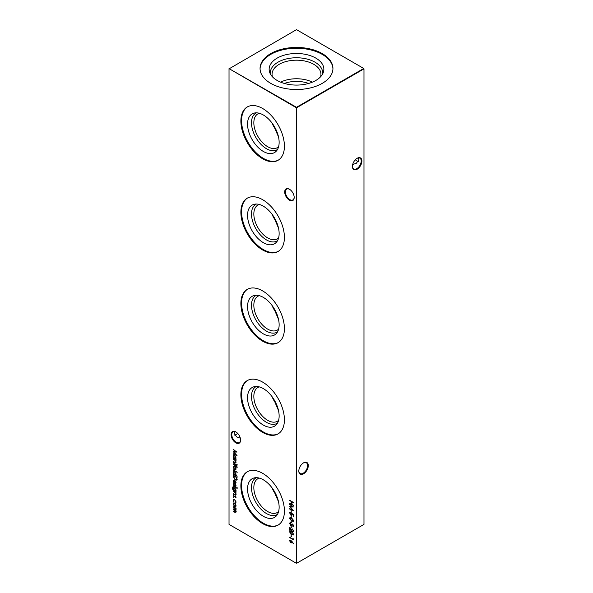 <?xml version="1.0" encoding="UTF-8"?>
<svg xmlns="http://www.w3.org/2000/svg" width="593" height="593" viewBox="0 0 593 593"><rect width="100%" height="100%" fill="white"/><g stroke="black" fill="none" stroke-linecap="round" stroke-linejoin="round"><path stroke-width="0.89" d="M289.451 200.175A6.701 3.869 60 0 1 284.707 191.969A6.701 3.869 60 0 1 289.451 189.234L289.451 189.234A6.701 3.869 60 0 1 294.187 197.439A6.701 3.869 60 0 1 289.451 200.175M289.621 189.337A6.226 3.595 -120 0 0 286.671 189.115A6.226 3.595 -120 0 0 285.722 194.104A6.226 3.595 -120 0 0 289.784 199.589A6.226 3.595 -120 0 0 292.898 199.9A6.226 3.595 -120 0 0 294.187 197.239M235.851 442.86A6.701 3.869 60 0 1 231.107 434.647A6.701 3.869 60 0 1 235.851 431.912L235.851 431.912A6.701 3.869 60 0 1 240.588 440.125A6.701 3.869 60 0 1 235.851 442.86M236.021 432.015A6.226 3.595 -120 0 0 233.071 431.8A6.226 3.595 -120 0 0 232.122 436.789A6.226 3.595 -120 0 0 236.184 442.274A6.226 3.595 -120 0 0 239.298 442.578A6.226 3.595 -120 0 0 240.588 439.917M355.4 159.687A6.701 3.869 -120 0 0 356.979 160.985M358.35 161.459A6.226 3.595 60 0 1 356.816 160.896L356.816 160.896A6.226 3.595 60 0 1 355.34 159.747M308.293 465.594A6.701 3.869 -60 0 1 303.549 473.8A6.701 3.869 -60 0 1 298.813 471.064A6.701 3.869 -60 0 1 303.549 462.859A6.701 3.869 -60 0 1 308.293 465.594M298.813 470.864A6.226 3.595 120 0 0 300.102 473.525A6.226 3.595 120 0 0 304.898 471.858A6.226 3.595 120 0 0 307.611 465.594A6.226 3.595 120 0 0 306.329 462.748A6.226 3.595 120 0 0 303.379 462.963M361.893 161.022A6.701 3.869 -60 0 1 357.149 169.235A6.701 3.869 -60 0 1 352.412 166.492A6.701 3.869 -60 0 1 357.149 158.287A6.701 3.869 -60 0 1 361.893 161.022M352.412 166.292A6.226 3.595 120 0 0 353.702 168.953A6.226 3.595 120 0 0 358.498 167.285A6.226 3.595 120 0 0 361.211 161.022A6.226 3.595 120 0 0 359.929 158.175A6.226 3.595 120 0 0 356.979 158.39M237.66 433.372A6.226 3.595 -60 0 1 236.184 434.521L236.184 434.521A6.226 3.595 -60 0 1 234.65 435.084M236.021 434.61A6.701 3.869 120 0 0 237.6 433.313M240.328 438.175L236.674 436.908L234.102 433.313L234.65 431.541M352.672 164.543L356.326 163.283L358.898 159.687L358.35 157.916M263.344 151.46A22.334 12.898 60 0 1 248.245 129.852A22.334 12.898 60 0 1 254.501 113.011A22.334 12.898 60 0 1 263.344 114.99A22.334 12.898 60 0 1 277.294 132.728A22.334 12.898 60 0 1 276.427 150.993A22.334 12.898 60 0 1 263.344 151.46M277.531 149.436A21.155 12.216 60 0 1 266.457 148.702A21.155 12.216 60 0 1 252.499 129.6A21.155 12.216 60 0 1 256.398 112.833M278.614 146.723A19.502 11.26 60 0 1 277.376 147.642A19.502 11.26 60 0 1 267.628 146.671A19.502 11.26 60 0 1 254.886 129.489A19.502 11.26 60 0 1 257.881 113.863A19.502 11.26 60 0 1 259.289 113.256M273.091 124.5A19.146 11.059 60 0 0 274.841 127.717L274.9 128.496A19.502 11.26 60 0 1 272.031 123.003M274.9 128.496L278.532 136.968M278.384 160.08A30.784 17.775 60 0 1 263.344 158.361A30.784 17.775 60 0 1 243.33 131.55A30.784 17.775 60 0 1 247.607 106.77M262.647 158.761A30.784 17.775 60 0 1 242.537 131.639A30.784 17.775 60 0 1 247.259 106.97A30.784 17.775 60 0 1 262.647 108.489A30.784 17.775 60 0 1 282.757 135.619A30.784 17.775 60 0 1 278.043 160.288A30.784 17.775 60 0 1 262.647 158.761M263.344 242.67A22.334 12.898 60 0 1 248.245 221.056A22.334 12.898 60 0 1 254.501 204.214A22.334 12.898 60 0 1 263.344 206.194A22.334 12.898 60 0 1 277.294 223.932A22.334 12.898 60 0 1 276.427 242.203A22.334 12.898 60 0 1 263.344 242.67M277.531 240.647A21.155 12.216 60 0 1 266.457 239.913A21.155 12.216 60 0 1 252.499 220.811A21.155 12.216 60 0 1 256.398 204.044M278.614 237.926A19.502 11.26 60 0 1 277.376 238.846A19.502 11.26 60 0 1 267.628 237.882A19.502 11.26 60 0 1 254.886 220.7A19.502 11.26 60 0 1 257.881 205.074A19.502 11.26 60 0 1 259.289 204.466M273.091 215.711A19.146 11.059 60 0 0 274.841 218.921L274.9 219.706A19.502 11.26 60 0 1 272.031 214.214M274.9 219.706L278.532 228.179M278.384 251.291A30.784 17.775 60 0 1 263.344 249.571A30.784 17.775 60 0 1 243.33 222.76A30.784 17.775 60 0 1 247.607 197.98M262.647 249.972A30.784 17.775 60 0 1 242.537 222.842A30.784 17.775 60 0 1 247.259 198.173A30.784 17.775 60 0 1 262.647 199.7A30.784 17.775 60 0 1 282.757 226.83A30.784 17.775 60 0 1 278.043 251.499A30.784 17.775 60 0 1 262.647 249.972M263.344 333.874A22.334 12.898 60 0 1 248.245 312.266A22.334 12.898 60 0 1 254.501 295.425A22.334 12.898 60 0 1 263.344 297.404A22.334 12.898 60 0 1 277.294 315.142A22.334 12.898 60 0 1 276.427 333.414A22.334 12.898 60 0 1 263.344 333.874M277.531 331.858A21.155 12.216 60 0 1 266.457 331.116A21.155 12.216 60 0 1 252.499 312.014A21.155 12.216 60 0 1 256.398 295.255M278.614 329.137A19.502 11.26 60 0 1 277.376 330.056A19.502 11.26 60 0 1 267.628 329.093A19.502 11.26 60 0 1 254.886 311.911A19.502 11.26 60 0 1 257.881 296.278A19.502 11.26 60 0 1 259.289 295.67M273.091 306.915A19.146 11.059 60 0 0 274.841 310.132L274.9 310.917A19.502 11.26 60 0 1 272.031 305.425M274.9 310.917L278.532 319.39M278.384 342.495A30.784 17.775 60 0 1 263.344 340.775A30.784 17.775 60 0 1 243.33 313.964A30.784 17.775 60 0 1 247.607 289.191M262.647 341.183A30.784 17.775 60 0 1 242.537 314.053A30.784 17.775 60 0 1 247.259 289.384A30.784 17.775 60 0 1 262.647 290.911A30.784 17.775 60 0 1 282.757 318.033A30.784 17.775 60 0 1 278.043 342.702A30.784 17.775 60 0 1 262.647 341.183M263.344 425.085A22.334 12.898 60 0 1 248.245 403.477A22.334 12.898 60 0 1 254.501 386.636A22.334 12.898 60 0 1 263.344 388.615A22.334 12.898 60 0 1 277.294 406.353A22.334 12.898 60 0 1 276.427 424.618A22.334 12.898 60 0 1 263.344 425.085M277.531 423.061A21.155 12.216 60 0 1 266.457 422.327A21.155 12.216 60 0 1 252.499 403.225A21.155 12.216 60 0 1 256.398 386.458M278.614 420.348A19.502 11.26 60 0 1 277.376 421.267A19.502 11.26 60 0 1 267.628 420.304A19.502 11.26 60 0 1 254.886 403.114A19.502 11.26 60 0 1 257.881 387.488A19.502 11.26 60 0 1 259.289 386.881M273.091 398.125A19.146 11.059 60 0 0 274.841 401.342L274.9 402.121A19.502 11.26 60 0 1 272.031 396.628M274.9 402.121L278.532 410.593M278.384 433.705A30.784 17.775 60 0 1 263.344 431.986A30.784 17.775 60 0 1 243.33 405.175A30.784 17.775 60 0 1 247.607 380.395M262.647 432.386A30.784 17.775 60 0 1 242.537 405.264A30.784 17.775 60 0 1 247.259 380.595A30.784 17.775 60 0 1 262.647 382.114A30.784 17.775 60 0 1 282.757 409.244A30.784 17.775 60 0 1 278.043 433.913A30.784 17.775 60 0 1 262.647 432.386M263.344 516.295A22.334 12.898 60 0 1 248.245 494.681A22.334 12.898 60 0 1 254.501 477.847A22.334 12.898 60 0 1 263.344 479.819A22.334 12.898 60 0 1 277.294 497.564A22.334 12.898 60 0 1 276.427 515.828A22.334 12.898 60 0 1 263.344 516.295M277.531 514.272A21.155 12.216 60 0 1 266.457 513.538A21.155 12.216 60 0 1 252.499 494.436A21.155 12.216 60 0 1 256.398 477.669M278.614 511.559A19.502 11.26 60 0 1 277.376 512.478A19.502 11.26 60 0 1 267.628 511.507A19.502 11.26 60 0 1 254.886 494.325A19.502 11.26 60 0 1 257.881 478.699A19.502 11.26 60 0 1 259.289 478.091M273.091 489.336A19.146 11.059 60 0 0 274.841 492.546L274.9 493.332A19.502 11.26 60 0 1 272.031 487.839M274.9 493.332L278.532 501.804M278.384 524.916A30.784 17.775 60 0 1 263.344 523.196A30.784 17.775 60 0 1 243.33 496.385A30.784 17.775 60 0 1 247.607 471.605M262.647 523.597A30.784 17.775 60 0 1 242.537 496.467A30.784 17.775 60 0 1 247.259 471.798A30.784 17.775 60 0 1 262.647 473.325A30.784 17.775 60 0 1 282.757 500.455A30.784 17.775 60 0 1 278.043 525.124A30.784 17.775 60 0 1 262.647 523.597M284.44 83.465A21.941 12.668 180 0 1 308.56 83.465M280.608 82.145A24.446 14.113 180 0 1 312.392 82.145M272.446 76.816A24.446 14.113 180 0 1 272.054 74.295A24.446 14.113 180 0 1 279.214 64.311A24.446 14.113 180 0 1 305.855 61.257A24.446 14.113 180 0 1 320.946 74.295A24.446 14.113 180 0 1 320.554 76.816M270.393 74.006A26.181 15.114 180 0 1 277.984 62.191A26.181 15.114 180 0 1 307.419 59.137A26.181 15.114 180 0 1 322.607 74.006M277.153 58.114A27.36 15.796 180 0 1 309.331 55.334A27.36 15.796 180 0 1 323.363 72.279A27.36 15.796 180 0 1 315.847 80.455A27.36 15.796 180 0 1 288.48 84.391A27.36 15.796 180 0 1 269.637 72.279A27.36 15.796 180 0 1 277.153 58.114M260.068 68.884A36.44 21.037 180 0 1 270.734 54.408A36.44 21.037 180 0 1 310.124 49.775A36.44 21.037 180 0 1 332.932 68.884M270.734 53.6A36.44 21.037 180 0 1 310.443 49.041A36.44 21.037 180 0 1 332.94 68.477A36.44 21.037 180 0 1 322.266 83.354A36.44 21.037 180 0 1 282.557 87.912A36.44 21.037 180 0 1 260.06 68.477A36.44 21.037 180 0 1 270.734 53.6M275.997 494.436A21.941 12.668 0 0 0 275.36 495.563M233.575 497.438L233.887 497.979L233.264 497.616L233.798 497.305M233.887 497.979L233.486 497.483M236.103 494.421L234.709 494.807L233.308 493.999L233.308 493.606L235.228 494.666L235.769 494.162L235.043 492.664L233.308 491.212L236.058 492.798L236.058 493.191L235.562 492.902L235.821 495.088M235.228 494.666L235.895 493.48M236.926 487.728L236.926 488.454L236.637 487.928L237.148 487.602M237.215 488.261L236.859 487.794M233.116 487.372L232.589 488.254L233.835 490.233L233.308 488.662L233.724 487.728L234.695 487.831L236.103 490.292L235.577 491.241L236.058 491.908L233.034 490.048L232.248 488.098L233.012 487.387M232.626 487.061L233.116 486.979M236.933 479.633L235.139 479.907L233.308 476.631L233.308 475.29L237.074 477.461L236.548 480.115M233.308 469.775L237.17 472.391L233.308 469.775M237.215 467.099L236.792 467.328L236.058 466.187L236.058 466.854L235.718 466.654L235.718 465.987L233.308 464.208L236.058 465.349L237.215 467.099M236.926 464.564L236.926 465.29L236.637 464.764L237.148 464.438M237.215 465.097L236.859 464.63M290.985 510.291L291.371 512.182L290.985 510.291M290.985 515.636L291.371 517.526L290.985 515.636M290.985 520.98L291.371 522.87L290.985 520.98M290.985 525.991L291.371 527.881L290.985 525.991M233.308 449.672L237.074 452.029L233.983 452.096L237.074 455.72L233.308 454.127L233.308 453.734L236.014 454.883L233.308 451.666L236.021 451.658L233.538 449.45M236.103 462.236L234.709 462.622L233.308 461.814L233.308 461.421L235.228 462.481L235.769 461.977L235.043 460.479L233.308 459.026L236.058 460.613L236.058 461.006L235.562 460.717L235.821 462.903M235.228 462.481L235.895 461.295M290.985 534.678L291.371 536.569L290.985 534.678M292.334 529.334L293.424 530.713L292.668 531.209L293.424 530.713L292.334 528.941L293.587 531.083L293.283 531.825L292.468 531.751L290.118 528.422L290.118 530.446L289.732 530.224L289.732 527.273L292.438 531.343L293.201 530.839L292.438 531.343M236.103 511.967L234.798 512.285L233.308 511.425L233.308 511.033L234.798 511.892L235.769 511.7L233.308 509.254L233.308 508.861L234.709 509.669L235.769 509.528L233.308 506.689L236.058 508.283L236.058 508.668L235.577 508.394L236.103 509.795L235.443 510.417L235.858 512.552M236.103 509.795L235.443 510.417L235.955 510.299M235.028 511.766L235.992 511.574L235.591 512.137L235.955 511.255M235.688 509.861L235.903 508.92M229.024 68.87L229.024 524.39L296.278 563.217L296.278 107.696L229.024 68.61L296.5 107.303L363.754 68.477L296.5 29.65L229.024 68.87M289.732 500.322L293.491 502.493L293.491 502.886L291.949 501.989L291.949 504.22L293.491 505.503L289.732 503.331L291.563 503.998L291.563 501.767L289.732 500.322M235.651 504.413L236.103 505.888L235.651 506.83L234.672 506.704L233.264 504.243L233.649 503.324L234.672 503.42L235.651 504.413M289.636 532.01L289.955 531.291L291.608 531.699L293.587 534.293L293.261 535.027L291.608 534.649L289.636 532.01L290.073 531.239M293.105 538.577L293.491 539.86L289.732 537.295L293.105 539.245L293.105 538.577M236.058 459.33L233.308 458.137L233.308 457.744L233.783 458.018L233.264 456.425L233.679 455.491L234.695 455.594L236.103 458.078L235.547 459.041L236.058 459.33M291.875 541.246L293.387 543.714L291.86 541.691L291.571 542.891L290.785 542.803L289.636 540.779L289.962 540.038L291.875 541.246M291.867 524.975L290.652 525.302L289.636 523.471L290.459 522.626L290.021 523.693L290.659 524.909L292.712 524.205L293.587 525.783L292.949 526.569L292.727 524.605L291.452 525.316M289.97 522.744L290.459 522.626M290.644 523.1L290.021 523.693M291.022 524.968L292.134 524.116M293.261 526.451L292.957 525.984M292.72 526.087L293.424 525.383L292.949 524.471L292.238 524.605M289.636 518.312L289.955 517.593L291.608 518L293.587 520.595L293.261 521.329L291.608 520.95L289.636 518.312L290.073 517.541M293.491 514.687L293.491 516.466L293.105 514.768L292.119 513.961L291.86 515.287L290.955 515.176L289.636 512.893L289.955 512.159L290.696 512.182L290.021 513.138L290.97 514.791L291.8 514.227L291.608 513.16L293.491 514.687M290.696 512.574L290.021 513.138M290.97 514.791L292.03 514.094L291.838 513.027M289.732 504.613L293.491 506.963L290.407 507.03L293.491 510.662L289.732 509.061L289.732 508.675L292.438 509.817L289.732 506.6L292.445 506.592L289.955 504.384M233.308 462.644L236.058 464.623L233.308 462.644M235.651 467.551L236.103 469.026L235.651 469.967L234.672 469.841L233.264 467.38L233.649 466.461L234.672 466.558L235.651 467.551M237.17 476.12L233.308 474.281L233.308 473.896L233.783 474.17L233.264 472.569L233.679 471.635L234.695 471.739L236.103 474.222L235.525 475.171L237.17 476.12M233.598 481.234L234.02 482.991L233.264 481.086L233.612 480.204L234.672 480.308L235.591 481.205L236.103 482.739L235.562 483.703L234.613 483.503L234.613 480.664L233.598 481.234L234.835 480.53L233.827 481.101L234.835 480.53L234.613 483.503M235.718 483.636L234.835 483.369M233.308 485.808L236.058 487.787L233.308 485.808M236.103 485.83L235.718 486.423L235.399 485.015L234.057 485.519L233.264 484.133L233.635 483.436L234.042 485.118L235.384 484.614L236.103 485.83L235.851 486.342M235.48 486.023L235.992 485.511L235.399 485.015M235.621 484.881L234.672 485.504M234.702 485.482L233.264 484.133L233.635 483.436M233.887 483.844L233.598 484.303M234.302 485.163L234.961 484.518M236.103 497.193L235.718 497.779L235.399 496.371L234.057 496.875L233.264 495.489L233.635 494.799L234.042 496.482L235.384 495.978L236.103 497.193L235.851 497.697M235.48 497.379L235.992 496.867L235.399 496.371M235.621 496.245L234.672 496.86M234.702 496.845L233.264 495.489L233.635 494.799M233.887 495.199L233.598 495.666M234.302 496.526L234.961 495.874M235.288 502.775L235.769 501.9L234.695 499.914L233.931 499.847L233.598 500.648L233.894 502.301L233.264 500.448L233.701 499.41L234.658 499.506L236.103 502.123L235.458 503.205L235.525 502.642M235.703 503.123L235.517 502.664M296.722 563.217L363.976 524.39L363.976 68.87L296.722 107.696L296.722 563.217L296.278 563.217L296.722 563.217M296.5 107.303L296.278 107.696L296.722 107.696L296.5 107.303M363.754 68.477L363.976 68.87L363.754 68.477M293.491 502.619L291.949 501.989M293.491 505.236L289.732 503.331M291.563 501.767L291.563 503.998M291.786 501.641L289.732 500.714M236.058 508.409L235.577 508.394M236.333 511.833L235.021 512.152L233.308 511.425M235.488 510.388L233.308 509.254M235.814 509.824L235.992 509.394M235.614 508.371L233.308 507.082M235.881 506.704L234.672 506.704M234.902 506.57L233.264 504.243M233.486 504.117L233.775 503.264M235.554 506.311L235.992 505.562L234.902 503.672L234.027 503.672M234.672 506.311L235.451 506.385L235.769 505.688L234.672 503.805L233.909 503.724L233.598 504.435L234.672 506.311M293.379 531.751L292.468 531.751M292.697 531.617L290.118 528.422M290.118 530.186L289.732 530.224M289.955 530.09L289.955 527.644M293.357 534.945L291.608 534.649M291.838 534.515L289.858 531.877M293.061 534.508L293.424 533.952L291.838 531.958L290.244 532.114M293.424 533.952L291.608 532.091L290.021 532.247L290.392 531.676M290.021 532.247L291.608 534.263L293.201 534.085L293.187 534.463M291.371 536.309L290.985 536.346M291.207 536.22L291.207 534.804M293.491 539.593L289.732 537.688M293.327 538.852L293.105 539.245M236.058 460.746L235.562 460.717M235.925 462.822L233.308 461.814M235.451 462.355L235.992 461.843L235.451 462.355M235.584 460.702L235.043 460.479M235.265 460.346L233.308 459.419M236.058 459.464L233.308 458.137M233.264 456.425L233.783 458.018M233.486 456.291L233.798 455.431M235.554 458.545L235.992 457.759L234.91 455.854L234.042 455.861M234.68 458.537L235.443 458.626L235.769 457.885L234.687 455.98L233.916 455.913L233.598 456.632L234.68 458.537M236.97 451.955L233.983 452.096M236.837 455.402L233.308 454.127M233.568 451.666L236.014 454.883M233.538 449.546L236.021 451.658M293.579 543.544L291.86 541.691M291.682 542.81L290.785 542.803M291.007 542.677L289.636 540.779M289.858 540.653L290.081 539.986M290.763 542.402L291.741 541.728L290.993 542.276L291.741 541.728L290.993 540.379L290.244 540.898L290.763 540.512L290.021 541.024L290.763 542.402L291.511 541.854L290.763 540.512L290.021 541.024M291.371 527.622L290.985 527.659M291.207 527.533L291.207 526.124M292.09 524.842L290.874 525.168L289.636 523.471M289.858 523.337L290.681 522.492M290.874 522.974L290.244 523.56L290.874 522.974M291.623 524.531L292.364 523.982M292.942 525.954L293.424 525.383L292.942 525.954M291.371 522.611L290.985 522.648M291.207 522.522L291.207 521.114M293.357 521.247L291.608 520.95M291.838 520.817L289.858 518.178M293.061 520.81L293.424 520.254L291.838 518.26L290.244 518.415M293.424 520.254L291.608 518.393L290.021 518.549L290.392 517.978M290.021 518.549L291.608 520.565L293.201 520.387L293.187 520.765M291.371 517.266L290.985 517.304M291.207 517.178L291.207 515.762M293.491 516.207L293.105 516.244M293.327 516.118L293.105 514.768M293.327 514.642L292.119 513.961M291.964 515.213L290.955 515.176M291.185 515.043L289.636 512.893M289.858 512.767L290.073 512.107M290.918 512.441L290.244 513.012L290.918 512.441M291.2 514.665L292.03 514.094L291.2 514.665M291.371 511.922L290.985 511.959M291.207 511.826L291.207 510.417M293.387 506.889L290.407 507.03M293.261 510.336L289.732 509.061M289.992 506.6L292.438 509.817M289.955 504.48L292.445 506.592M236.058 464.363L233.308 463.037M237.2 467.306L236.792 467.328M237.104 466.854L236.437 466.402M236.666 466.276L236.058 466.187M235.947 466.528L235.718 465.987M235.947 465.861L233.308 464.593M235.881 469.841L234.672 469.841M234.902 469.708L233.264 467.38M233.486 467.254L233.775 466.402M235.554 469.448L235.992 468.7L234.902 466.81L234.027 466.81M234.672 469.448L235.451 469.523L235.769 468.826L234.672 466.943L233.909 466.861L233.598 467.573L234.672 469.448M237.17 472.132L233.308 470.167M237.17 476.253L233.308 474.281M233.264 472.569L233.783 474.17M233.486 472.443L233.798 471.583M235.554 474.689L235.992 473.903L234.91 471.998L234.042 472.013M234.68 474.682L235.443 474.771L235.769 474.037L234.687 472.132L233.916 472.065L233.598 472.777L234.68 474.682M237.163 479.507L235.369 479.781L233.538 476.505L233.538 475.416M236.348 479.596L236.911 477.498L233.694 475.897L233.79 477.691L235.147 479.522L236.577 479.203L236.681 477.624L233.694 475.897M236.807 479.077L236.466 479.544M234.242 482.858L233.264 481.086M233.486 480.96L233.738 480.145M235.176 483.176L235.992 482.435L235.176 480.767L234.947 483.302L235.562 483.206M235.74 481.464L234.947 480.893M235.992 482.435L235.51 481.598M234.947 483.302L235.769 482.561M236.058 491.649L233.034 490.048M233.257 489.914L232.248 488.098M232.471 487.972L233.345 486.853M233.308 488.662L233.835 490.233M233.538 488.536L233.85 487.676M235.562 490.752L235.992 489.996L234.902 488.083L233.953 488.128L234.68 488.217L233.649 488.877L234.702 490.737L235.458 490.826L235.769 490.129L234.902 488.083L233.872 488.751M236.058 487.528L233.308 486.201M235.703 485.889L235.992 485.511L235.703 485.889M233.486 483.999L233.857 483.31M235.184 484.385L234.583 484.844M236.058 492.931L235.043 492.664M235.925 495.007L233.308 493.999M235.451 494.54L235.992 494.028L235.451 494.54M235.265 492.531L233.308 491.604M235.932 497.631L235.71 497.253M233.486 495.355L233.857 494.666M235.184 495.748L234.583 496.208M235.51 502.642L235.769 501.9M235.992 501.767L234.695 499.914M234.917 499.788L234.05 499.795M234.124 502.167L233.264 500.448M233.486 500.314L233.812 499.358"/></g></svg>
